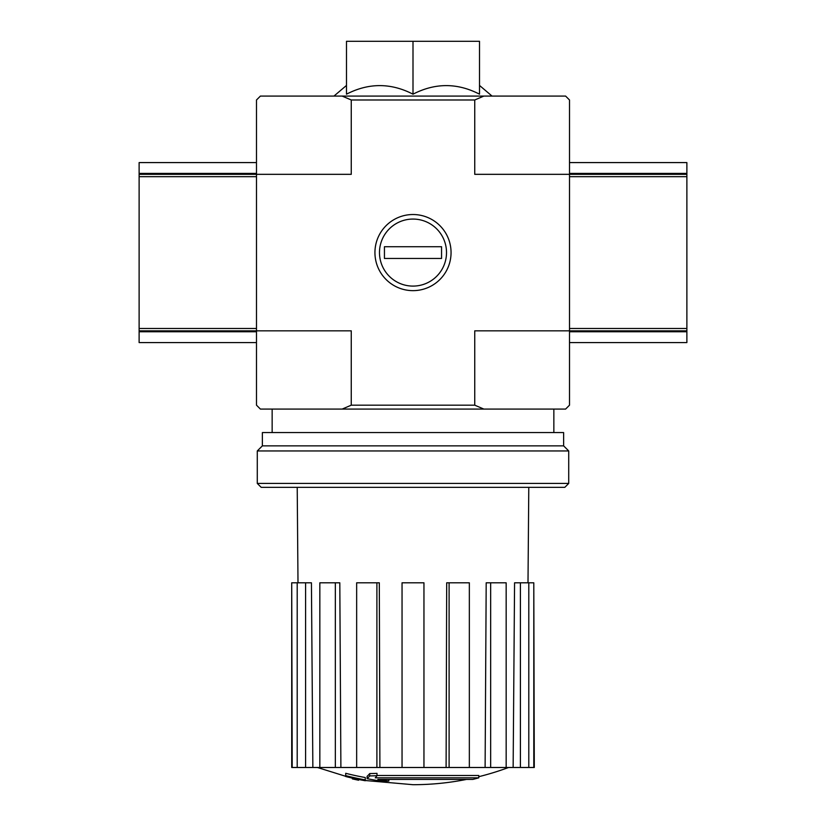 <?xml version="1.0" encoding="UTF-8"?>
<svg xmlns="http://www.w3.org/2000/svg" width="826" height="826" viewBox="0 0 826 826"><rect width="100%" height="100%" fill="white"/><g stroke="black" fill="none" stroke-linecap="round" stroke-linejoin="round"><path stroke-width="1.24" d="M472.844 779.424A273.871 258.951 90 0 0 478.77 777.834A273.871 258.951 90 0 1 472.844 779.424L377.843 779.424A269.865 265.765 90 0 0 388.839 781.024A268.068 218.24 90 0 1 381.695 781.22A270.876 266.757 -90 0 1 367.105 778.65A268.564 46.638 -90 0 0 369.718 775.913A262.751 213.913 -90 0 0 376.997 775.686A269.741 46.834 90 0 1 375.262 777.834L478.77 777.834L478.77 775.49L376.997 775.49M367.105 778.65L367.105 776.306A268.564 46.638 -90 0 0 369.718 773.559A262.751 213.913 -90 0 0 376.997 773.342L376.997 775.686M369.718 773.559L369.718 775.913M388.839 779.424L388.839 781.024M345.702 775.635L345.702 773.291A270.959 270.959 0 0 0 365.268 777.534L365.268 780.746A271.806 271.806 0 0 1 345.702 776.512L345.702 775.635A270.959 270.959 0 0 0 365.268 779.889M358.618 779.476L358.618 780.229A272.549 272.549 0 0 1 352.351 778.877L352.351 778.123M346.486 94.185C368.654 82.755 390.822 82.755 413 94.185C435.168 82.755 457.336 82.755 479.514 94.185L479.514 41.3L346.486 41.3L346.486 94.185M483.86 96.074L474.743 99.987L351.256 99.987L342.14 96.074L565.593 96.074L569.506 99.987L569.506 174.327L686.881 174.327L686.881 162.588L569.506 162.588M342.14 96.074L260.407 96.074L256.494 99.987L256.494 405.174L260.407 409.087L565.593 409.087L569.506 405.174L569.506 174.327L474.743 174.327L474.743 99.987M451.058 252.58A38.058 38.058 0 0 1 393.971 285.548A38.058 38.058 0 0 1 393.971 219.623A38.058 38.058 0 0 1 451.058 252.58M342.14 409.087L351.256 405.174L474.743 405.174L474.743 330.834L686.881 330.834L686.881 174.327M351.256 99.987L351.256 174.327L139.119 174.327L139.119 330.834L351.256 330.834L351.256 405.174M474.743 405.174L483.86 409.087M413 94.185L413 41.3M466.494 779.424A273.881 273.881 0 0 1 413 784.7L365.268 780.508M345.702 776.306L317.432 767.488M533.792 767.488L533.792 582.805L534.288 767.488L513.142 767.488L514.567 582.805L520.411 582.805L520.411 767.488M506.162 767.488L490.665 767.488L490.665 582.805L506.162 582.805L506.162 767.488L513.142 767.488M490.665 767.488L485.11 767.488L486.194 582.805L490.665 582.805M469.344 767.488L449.107 767.488L449.107 582.805L469.344 582.805L469.344 767.488L485.11 767.488M449.107 767.488L446.102 767.488L446.69 582.805L449.107 582.805M423.955 767.488L402.045 767.488L402.045 582.805L423.955 582.805L423.955 767.488L446.102 767.488M379.898 767.488L376.893 767.488L376.893 582.805L379.31 582.805L379.898 767.488L402.045 767.488M376.893 767.488L291.712 767.488L291.712 582.805L292.208 767.488M305.589 767.488L305.589 582.805L311.433 582.805L312.858 767.488M335.335 767.488L335.335 582.805L339.806 582.805L340.89 767.488M533.792 582.805L528.795 582.805L528.795 767.488M528.795 582.805L520.411 582.805M305.589 582.805L292.208 582.805M297.205 582.805L297.205 767.488M335.335 582.805L319.838 582.805L319.838 767.488M376.893 582.805L356.656 582.805L356.656 767.488M257.278 483.427L261.192 487.34L564.808 487.34L568.722 483.427L568.722 450.955L257.278 450.955L257.278 483.427L568.722 483.427M257.278 450.955L262.369 445.864L563.631 445.864L568.722 450.955M262.369 445.864L262.369 432.566L563.631 432.566L563.631 445.864M139.119 330.834L139.119 331.773L256.494 331.773L256.494 330.834M139.119 331.773L139.119 342.573L256.494 342.573M256.494 162.588L139.119 162.588L139.119 174.327M686.881 330.834L686.881 342.573L569.506 342.573M686.881 173.388L569.506 173.388L569.506 174.327M379.485 252.58A33.515 33.515 0 0 1 429.757 223.557A33.515 33.515 0 0 1 429.757 281.604A33.515 33.515 0 0 1 379.485 252.58M384.441 258.455L384.441 246.716L441.559 246.716L441.559 258.455L384.441 258.455M256.494 176.681L139.119 176.681M256.494 328.49L139.119 328.49M256.494 173.388L139.119 173.388L256.494 173.388M569.506 328.49L686.881 328.49M569.506 176.681L686.881 176.681M569.506 331.773L686.881 331.773L569.506 331.773M346.486 85.439L333.962 96.074M479.514 85.439L492.038 96.074M553.854 432.566L553.854 409.087M272.146 432.566L272.146 409.087M478.77 776.688A273.881 273.881 0 0 0 508.568 767.488M528 582.805L528.785 487.34M298 582.805L297.215 487.34"/></g></svg>
